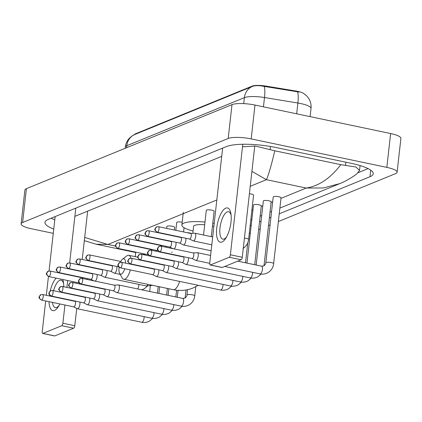 <?xml version="1.0" encoding="UTF-8"?>
<svg xmlns="http://www.w3.org/2000/svg" width="422" height="422" viewBox="0 0 422 422"><rect width="100%" height="100%" fill="white"/><g stroke="black" fill="none" stroke-linecap="round" stroke-linejoin="round"><path stroke-width="0.63" d="M303.898 93.605A11.811 2.696 -173.6 0 0 295.674 90.988L265.712 86.056A11.811 2.696 -173.6 0 0 252.129 86.135L135.494 133.806A11.811 2.696 -173.6 0 0 134.491 134.618M299.103 92.043L264.156 86.389C259.182 85.402 255.331 85.386 252.599 86.341L135.035 134.386A15.308 13.747 -112.2 0 0 134.908 134.439L252.472 86.394A15.308 13.747 67.8 0 0 244.38 97.646L126.816 145.695A15.308 13.747 -112.2 0 1 134.908 134.439L131.806 136.132L129.448 138.158C127.101 140.674 125.714 143.644 125.297 147.072L125.16 148.296M59.824 303.94A17.492 6.573 101.9 0 1 58.331 306.652A17.492 6.573 101.9 0 1 54.475 310.439A17.492 6.573 101.9 0 1 49.021 301.672M49.311 295.922A17.492 6.573 101.9 0 1 49.474 294.741M50.202 291.001A17.492 6.573 101.9 0 1 56.163 278.119M63.627 283.726A13.995 5.259 -78.1 0 0 61.079 280.203A13.995 5.259 -78.1 0 0 59.724 280.361A13.995 5.259 -78.1 0 0 53.568 290.716M52.502 296.302A13.995 5.259 -78.1 0 0 52.47 296.587M52.476 302.395A13.995 5.259 -78.1 0 0 55.329 307.596A13.995 5.259 -78.1 0 0 56.685 307.438A13.995 5.259 -78.1 0 0 59.08 305.391M62.757 279.501A17.492 6.573 101.9 0 1 63.448 282.271A17.492 6.573 101.9 0 1 63.738 286.749M63.247 292.457A17.492 6.573 101.9 0 1 63.2 292.736M61.95 298.285A17.492 6.573 101.9 0 1 61.87 298.56M55.155 216.57L49.052 270.971M48.435 276.468L46.325 295.294M45.687 300.97L42.242 331.671A2.189 0.823 -78.1 0 0 42.685 333.443A2.189 0.823 -78.1 0 0 42.896 333.422L54.797 335.917A2.189 0.823 101.9 0 1 54.586 335.944L42.685 333.443M61.765 325.71A2.189 0.823 -78.1 0 0 62.889 323.231L74.789 325.726A2.189 0.823 101.9 0 1 73.66 328.205L61.765 325.71L42.896 333.422M75.802 208.13L69.651 262.943M69.018 268.619L68.986 268.898M68.348 274.574L68.317 274.859M67.678 280.535L66.908 287.414M66.27 293.09L66.238 293.374M65.6 299.05L65.568 299.335M64.935 305.011L62.889 323.231M73.66 328.205L54.797 335.917M74.789 325.726L76.735 308.398M78.139 295.875L78.17 295.59M78.808 289.914L78.84 289.629M79.473 283.953L79.552 283.262M80.217 277.359L80.249 277.075M80.882 271.399L80.913 271.114M81.551 265.438L81.583 265.153M82.221 259.477L87.644 211.142M119.12 267.253A7.87 2.959 -78.1 0 0 119.611 273.25A7.87 2.959 -78.1 0 0 121.409 274.068A7.87 2.959 -78.1 0 0 124.722 268.761M125.577 263.133A7.87 2.959 -78.1 0 0 123.118 258.839A7.87 2.959 -78.1 0 0 122.565 259.166A7.87 2.959 -78.1 0 0 120.486 262.257M122.565 259.166L126.705 255.948A12.243 4.6 101.9 0 1 127.555 255.437A12.243 4.6 101.9 0 1 128.747 255.299A12.243 4.6 101.9 0 1 130.925 258.19M131.321 264.045A12.243 4.6 101.9 0 1 131.3 264.336M130.324 269.938A12.243 4.6 101.9 0 1 124.901 279.132A12.243 4.6 101.9 0 1 123.715 279.269A12.243 4.6 101.9 0 1 122.106 277.861L119.611 273.25M213.859 226.44A12.243 2.796 -173.6 0 0 212.466 226.044M204.686 224.768A12.243 2.796 -173.6 0 0 193.608 226.319L192.822 233.324M193.081 231.019A24.054 5.491 6.4 0 1 181.877 225.005A24.054 5.491 6.4 0 1 204.992 222.077M212.793 223.148A24.054 5.491 6.4 0 1 214.197 223.407M73.702 306.852L77.353 308.714A3.935 1.477 -78.1 0 0 77.495 308.767A3.935 1.477 -78.1 0 0 77.875 308.719A3.935 1.477 -78.1 0 0 79.906 304.257A3.935 1.477 -78.1 0 0 79.827 302.036M73.65 306.826A2.843 1.066 -78.1 0 0 73.755 306.863A2.843 1.066 -78.1 0 0 74.029 306.831A2.843 1.066 -78.1 0 0 75.496 303.608A2.843 1.066 -78.1 0 0 74.921 301.297A2.843 1.066 -78.1 0 0 74.815 301.292M83.561 302.822L87.212 304.684A3.935 1.477 -78.1 0 0 87.354 304.737A3.935 1.477 -78.1 0 0 87.739 304.689A3.935 1.477 -78.1 0 0 89.765 300.227A3.935 1.477 -78.1 0 0 89.686 298.006M83.514 302.796A2.843 1.066 -78.1 0 0 83.614 302.832A2.843 1.066 -78.1 0 0 83.888 302.801A2.843 1.066 -78.1 0 0 85.355 299.578A2.843 1.066 -78.1 0 0 84.785 297.267A2.843 1.066 -78.1 0 0 84.674 297.262M93.42 298.792L97.076 300.654A3.935 1.477 -78.1 0 0 97.218 300.707A3.935 1.477 -78.1 0 0 97.598 300.659A3.935 1.477 -78.1 0 0 99.629 296.197A3.935 1.477 -78.1 0 0 99.545 293.976M93.373 298.765A2.843 1.066 -78.1 0 0 93.473 298.802A2.843 1.066 -78.1 0 0 93.753 298.771A2.843 1.066 -78.1 0 0 95.214 295.548A2.843 1.066 -78.1 0 0 94.644 293.237A2.843 1.066 -78.1 0 0 94.533 293.232M191.372 233.408A3.935 0.897 -173.6 0 0 189.974 233.013A3.935 0.897 -173.6 0 0 187.004 232.675M103.284 294.762L106.935 296.624A3.935 1.477 -78.1 0 0 107.077 296.677A3.935 1.477 -78.1 0 0 107.457 296.629A3.935 1.477 -78.1 0 0 109.488 292.166A3.935 1.477 -78.1 0 0 109.409 289.946M103.232 294.735A2.843 1.066 -78.1 0 0 103.337 294.772A2.843 1.066 -78.1 0 0 103.612 294.741A2.843 1.066 -78.1 0 0 105.078 291.518A2.843 1.066 -78.1 0 0 104.503 289.207A2.843 1.066 -78.1 0 0 104.398 289.202M113.143 290.732L116.794 292.594A3.935 1.477 -78.1 0 0 116.936 292.646A3.935 1.477 -78.1 0 0 117.321 292.599A3.935 1.477 -78.1 0 0 119.347 288.136A3.935 1.477 -78.1 0 0 118.556 284.94A3.935 1.477 -78.1 0 0 118.403 284.929L114.309 285.166M113.096 290.705A2.843 1.066 -78.1 0 0 113.196 290.742A2.843 1.066 -78.1 0 0 113.471 290.711A2.843 1.066 -78.1 0 0 114.937 287.488A2.843 1.066 -78.1 0 0 114.362 285.177A2.843 1.066 -78.1 0 0 114.256 285.172M152.585 274.611L156.24 276.473A3.935 1.477 -78.1 0 0 156.383 276.526A3.935 1.477 -78.1 0 0 156.762 276.484A3.935 1.477 -78.1 0 0 158.793 272.016A3.935 1.477 -78.1 0 0 158.709 269.795M152.537 274.585A2.843 1.066 -78.1 0 0 152.637 274.622A2.843 1.066 -78.1 0 0 152.917 274.59A2.843 1.066 -78.1 0 0 154.378 271.367A2.843 1.066 -78.1 0 0 153.808 269.057A2.843 1.066 -78.1 0 0 153.698 269.051M162.449 270.581L166.099 272.443A3.935 1.477 -78.1 0 0 166.242 272.496A3.935 1.477 -78.1 0 0 166.621 272.454A3.935 1.477 -78.1 0 0 168.652 267.986A3.935 1.477 -78.1 0 0 168.573 265.765M162.396 270.555A2.843 1.066 -78.1 0 0 162.502 270.592A2.843 1.066 -78.1 0 0 162.776 270.56A2.843 1.066 -78.1 0 0 164.242 267.337A2.843 1.066 -78.1 0 0 163.667 265.027A2.843 1.066 -78.1 0 0 163.557 265.021M261.271 205.999A3.935 0.897 -173.6 0 0 261.308 205.899A3.935 0.897 -173.6 0 0 258.997 204.802A3.935 0.897 -173.6 0 0 253.485 205.018L246.97 263.101M172.308 266.551L175.958 268.413A3.935 1.477 -78.1 0 0 176.101 268.466A3.935 1.477 -78.1 0 0 176.486 268.424A3.935 1.477 -78.1 0 0 178.511 263.956A3.935 1.477 -78.1 0 0 178.432 261.735M172.255 266.525A2.843 1.066 -78.1 0 0 172.361 266.562A2.843 1.066 -78.1 0 0 172.635 266.53A2.843 1.066 -78.1 0 0 174.101 263.307A2.843 1.066 -78.1 0 0 173.526 260.996A2.843 1.066 -78.1 0 0 173.421 260.991M271.13 201.969A3.935 0.897 -173.6 0 0 271.167 201.869A3.935 0.897 -173.6 0 0 268.861 200.772A3.935 0.897 -173.6 0 0 263.344 200.988L256.165 265.027M182.167 262.521L185.822 264.383A3.935 1.477 -78.1 0 0 185.965 264.436A3.935 1.477 -78.1 0 0 186.345 264.394A3.935 1.477 -78.1 0 0 188.376 259.931A3.935 1.477 -78.1 0 0 188.291 257.705M182.119 262.495A2.843 1.066 -78.1 0 0 182.22 262.531A2.843 1.066 -78.1 0 0 182.499 262.5A2.843 1.066 -78.1 0 0 183.96 259.277A2.843 1.066 -78.1 0 0 183.391 256.966A2.843 1.066 -78.1 0 0 183.28 256.961M280.989 197.939A3.935 0.897 -173.6 0 0 281.031 197.839A3.935 0.897 -173.6 0 0 278.72 196.742A3.935 0.897 -173.6 0 0 273.208 196.958L265.823 262.8C266.108 263.17 265.512 264.177 264.019 265.828L261.661 266.182L237.723 261.155M192.031 258.491L195.681 260.353A3.935 1.477 -78.1 0 0 195.824 260.406A3.935 1.477 -78.1 0 0 196.204 260.363A3.935 1.477 -78.1 0 0 198.234 255.901A3.935 1.477 -78.1 0 0 197.443 252.699A3.935 1.477 -78.1 0 0 197.29 252.688L193.197 252.926M191.978 258.464A2.843 1.066 -78.1 0 0 192.084 258.501A2.843 1.066 -78.1 0 0 192.358 258.47A2.843 1.066 -78.1 0 0 193.825 255.247A2.843 1.066 -78.1 0 0 193.25 252.936A2.843 1.066 -78.1 0 0 193.139 252.931M87.296 279.496A3.935 1.477 -78.1 0 0 87.169 278.525M85.297 285.177A3.935 1.477 -78.1 0 0 85.608 284.95M82.791 278.552A2.843 1.066 -78.1 0 0 82.264 277.787A2.843 1.066 -78.1 0 0 82.153 277.781M95.156 281.147A3.935 1.477 -78.1 0 0 97.107 276.716A3.935 1.477 -78.1 0 0 97.028 274.495M90.851 279.285A2.843 1.066 -78.1 0 0 90.957 279.322A2.843 1.066 -78.1 0 0 91.231 279.29A2.843 1.066 -78.1 0 0 92.698 276.067A2.843 1.066 -78.1 0 0 92.123 273.757A2.843 1.066 -78.1 0 0 92.017 273.751M100.763 275.281L104.413 277.143A3.935 1.477 -78.1 0 0 104.556 277.196A3.935 1.477 -78.1 0 0 104.941 277.154A3.935 1.477 -78.1 0 0 106.966 272.686A3.935 1.477 -78.1 0 0 106.887 270.465M100.716 275.255A2.843 1.066 -78.1 0 0 100.816 275.292A2.843 1.066 -78.1 0 0 101.09 275.26A2.843 1.066 -78.1 0 0 102.557 272.037A2.843 1.066 -78.1 0 0 101.987 269.727A2.843 1.066 -78.1 0 0 101.876 269.721M174.645 227.463A3.935 0.897 -173.6 0 0 174.682 227.363A3.935 0.897 -173.6 0 0 172.376 226.271A3.935 0.897 -173.6 0 0 166.859 226.487L166.648 228.402M110.622 271.251L114.278 273.113A3.935 1.477 -78.1 0 0 114.42 273.166A3.935 1.477 -78.1 0 0 114.8 273.124A3.935 1.477 -78.1 0 0 116.831 268.656A3.935 1.477 -78.1 0 0 116.752 266.435M110.575 271.225A2.843 1.066 -78.1 0 0 110.675 271.262A2.843 1.066 -78.1 0 0 110.954 271.23A2.843 1.066 -78.1 0 0 112.416 268.007A2.843 1.066 -78.1 0 0 111.846 265.696A2.843 1.066 -78.1 0 0 111.735 265.691M182.188 222.23A3.935 0.897 -173.6 0 0 176.723 222.457L175.837 230.333M214.086 211.343A3.935 0.897 -173.6 0 0 214.128 211.243A3.935 0.897 -173.6 0 0 211.818 210.151A3.935 0.897 -173.6 0 0 206.305 210.367L203.536 235.028M156.325 251.285A3.935 1.477 -78.1 0 0 156.193 250.315M154.32 256.966A3.935 1.477 -78.1 0 0 154.631 256.74M151.815 250.341A2.843 1.066 -78.1 0 0 151.287 249.576A2.843 1.066 -78.1 0 0 151.181 249.571M166.184 247.255A3.935 1.477 -78.1 0 0 166.052 246.284M164.179 252.936A3.935 1.477 -78.1 0 0 164.49 252.709M161.679 246.311A2.843 1.066 -78.1 0 0 161.146 245.546A2.843 1.066 -78.1 0 0 161.04 245.541M174.043 248.906A3.935 1.477 -78.1 0 0 175.995 244.48A3.935 1.477 -78.1 0 0 175.911 242.254M169.739 247.044A2.843 1.066 -78.1 0 0 169.839 247.081A2.843 1.066 -78.1 0 0 170.119 247.049A2.843 1.066 -78.1 0 0 171.58 243.826A2.843 1.066 -78.1 0 0 171.01 241.516A2.843 1.066 -78.1 0 0 170.899 241.511M179.651 243.04L183.301 244.902A3.935 1.477 -78.1 0 0 183.443 244.955A3.935 1.477 -78.1 0 0 183.823 244.913A3.935 1.477 -78.1 0 0 185.854 240.45A3.935 1.477 -78.1 0 0 185.775 238.224M179.598 243.014A2.843 1.066 -78.1 0 0 179.703 243.051A2.843 1.066 -78.1 0 0 179.978 243.019A2.843 1.066 -78.1 0 0 181.444 239.796A2.843 1.066 -78.1 0 0 180.869 237.486A2.843 1.066 -78.1 0 0 180.758 237.48M253.532 195.222A3.935 0.897 -173.6 0 0 253.569 195.122A3.935 0.897 -173.6 0 0 251.259 194.03A3.935 0.897 -173.6 0 0 249.402 193.756M189.51 239.01L193.16 240.872A3.935 1.477 -78.1 0 0 193.302 240.925A3.935 1.477 -78.1 0 0 193.687 240.883A3.935 1.477 -78.1 0 0 195.713 236.42A3.935 1.477 -78.1 0 0 194.922 233.218A3.935 1.477 -78.1 0 0 194.769 233.208L190.675 233.445M189.457 238.984A2.843 1.066 -78.1 0 0 189.562 239.021A2.843 1.066 -78.1 0 0 189.837 238.989A2.843 1.066 -78.1 0 0 191.303 235.766A2.843 1.066 -78.1 0 0 190.728 233.456A2.843 1.066 -78.1 0 0 190.623 233.45M221.961 241.985A17.492 6.573 101.9 0 1 216.744 227.97A17.492 6.573 101.9 0 1 225.759 208.136A17.492 6.573 101.9 0 1 230.939 213.822A17.492 6.573 101.9 0 1 225.817 238.198A17.492 6.573 101.9 0 1 221.961 241.985M231.119 215.273A13.995 5.259 -78.1 0 0 228.571 211.749A13.995 5.259 -78.1 0 0 227.21 211.907A13.995 5.259 -78.1 0 0 220.231 226.076A13.995 5.259 -78.1 0 0 222.816 239.142A13.995 5.259 -78.1 0 0 224.177 238.989A13.995 5.259 -78.1 0 0 226.567 236.942M222.642 148.117L209.734 263.217A2.189 0.823 -78.1 0 0 210.172 264.995A2.189 0.823 -78.1 0 0 210.383 264.969L222.283 267.469A2.189 0.823 101.9 0 1 222.072 267.49L210.172 264.995M229.251 257.256A2.189 0.823 -78.1 0 0 230.38 254.777L242.281 257.278A2.189 0.823 101.9 0 1 241.152 259.757L229.251 257.256L210.383 264.969M242.777 144.255L230.38 254.777M241.152 259.757L222.283 267.469M242.281 257.278L254.761 145.986M53.272 233.345L31.365 228.745A17.492 3.993 6.4 0 1 21.1 223.887L24.898 190.037A17.492 3.993 6.4 0 1 26.417 188.655L231.994 104.635A17.492 3.993 6.4 0 1 254.978 105.057L390.635 133.537A17.492 3.993 6.4 0 1 400.9 138.395L397.102 172.245A17.492 3.993 6.4 0 1 395.583 173.627L278.372 221.529M21.1 223.887A17.492 3.993 6.4 0 1 22.619 222.505L228.196 138.485A17.492 3.993 6.4 0 1 251.185 138.907L386.837 167.386A17.492 3.993 6.4 0 1 397.102 172.245M270.069 224.926L268.513 225.559M260.21 228.956L258.649 229.589M250.346 232.986L249.275 233.424M279.237 213.817L369.978 176.728A37.611 8.588 -173.6 0 0 373.243 173.758A37.611 8.588 -173.6 0 0 351.173 163.314L275.809 147.489A37.611 8.588 -173.6 0 0 226.392 146.587L48.224 219.403A37.611 8.588 -173.6 0 0 44.959 222.373A37.611 8.588 -173.6 0 0 53.747 229.093M250.14 225.707L251.211 225.269M259.514 221.877L261.076 221.239M269.378 217.847L270.935 217.209M358.157 172.682L368.1 168.615M51.146 218.206A37.611 8.588 -173.6 0 0 54.791 219.783M74.879 216.359L221.719 156.346M242.486 146.83L255.326 146.038L274.775 150.796L340.818 164.659L355.915 167.006L359.539 170.393L357.023 173.664C352.882 177.119 344.468 181.877 339.773 183.617L323.4 187.954L306.245 188.043C318.948 186.028 330.473 178.232 340.818 164.659M274.775 150.796C271.24 165.751 268.455 175.383 266.419 179.682L251.913 171.374M84.695 237.422L107.879 244.475L96.137 244.217L135.715 252.525M171.654 252.33L172.292 252.061M135.494 133.806L135.446 134.217M252.129 86.135L252.087 86.547M265.712 86.056L265.644 86.668M295.674 90.988L295.606 91.6M303.523 93.373L306.599 95.783L308.519 98.141C310.56 101.269 311.389 104.693 311.014 108.422A17.492 3.993 -173.6 0 0 300.749 103.564A17.492 3.993 -173.6 0 0 297.885 103.026L264.499 97.535A17.492 3.993 -173.6 0 0 244.38 97.646L243.705 103.622M264.156 86.389A15.308 3.276 99.3 0 1 264.499 97.535L263.455 106.835M126.589 147.711L126.816 145.695A17.492 3.993 -173.6 0 0 125.297 147.072M297.531 91.854A15.308 3.276 99.3 0 1 297.885 103.026L296.677 113.808M198.303 285.325L193.218 287.931C186.798 290.505 180.157 291.085 173.294 289.682A12.243 4.6 -78.1 0 0 174.481 289.545A12.243 4.6 -78.1 0 0 179.603 281.4M41.741 300.053A2.843 2.553 67.8 0 1 39.473 296.761A2.843 2.553 -112.2 0 1 40.976 294.672C38.703 297.441 37.716 297.135 41.467 300.084A2.843 1.066 -78.1 0 0 41.741 300.053A2.843 1.066 -78.1 0 0 43.16 297.172A2.843 1.066 -78.1 0 0 42.633 294.519L74.921 301.297M152.685 318.394L149.683 320.973C147.172 322.392 144.519 322.819 141.713 322.25A3.935 1.477 -78.1 0 0 142.093 322.202A3.935 1.477 -78.1 0 0 142.198 322.155A3.935 1.477 -78.1 0 0 144.182 316.664M51.6 296.022A2.843 2.553 67.8 0 1 49.332 292.731A2.843 2.553 -112.2 0 1 50.835 290.642C48.567 293.411 47.581 293.105 51.326 296.054A2.843 1.066 -78.1 0 0 51.6 296.022A2.843 1.066 -78.1 0 0 53.019 293.142A2.843 1.066 -78.1 0 0 52.497 290.489L84.785 297.267M162.544 314.364L159.542 316.943C157.037 318.362 154.378 318.789 151.572 318.22A3.935 1.477 -78.1 0 0 151.957 318.172A3.935 1.477 -78.1 0 0 152.057 318.125A3.935 1.477 -78.1 0 0 154.041 312.633M61.464 291.992A2.843 2.553 67.8 0 1 59.191 288.701A2.843 2.553 -112.2 0 1 60.694 286.612C58.426 289.381 57.439 289.075 61.19 292.024A2.843 1.066 -78.1 0 0 61.464 291.992A2.843 1.066 -78.1 0 0 62.883 289.112A2.843 1.066 -78.1 0 0 62.356 286.459L94.644 293.237M172.403 310.334L169.401 312.913C166.896 314.332 164.242 314.759 161.436 314.19A3.935 1.477 -78.1 0 0 161.816 314.142A3.935 1.477 -78.1 0 0 161.916 314.095A3.935 1.477 -78.1 0 0 163.9 308.603M71.323 287.962A2.843 2.553 67.8 0 1 69.055 284.671A2.843 2.553 -112.2 0 1 70.558 282.582C68.285 285.351 67.298 285.045 71.049 287.994A2.843 1.066 -78.1 0 0 71.323 287.962A2.843 1.066 -78.1 0 0 72.742 285.082A2.843 1.066 -78.1 0 0 72.215 282.429L104.503 289.207M182.267 306.303L179.266 308.883C176.755 310.302 174.101 310.729 171.295 310.159A3.935 1.477 -78.1 0 0 171.675 310.112A3.935 1.477 -78.1 0 0 171.78 310.064A3.935 1.477 -78.1 0 0 173.764 304.573M81.182 283.932A2.843 2.553 67.8 0 1 78.914 280.641A2.843 2.553 -112.2 0 1 80.417 278.552C78.144 281.321 77.163 281.015 80.908 283.964A2.843 1.066 -78.1 0 0 81.182 283.932A2.843 1.066 -78.1 0 0 82.601 281.052A2.843 1.066 -78.1 0 0 82.079 278.399L114.362 285.177M195.787 286.754L194.758 295.917A3.935 0.897 -173.6 0 0 192.448 294.825A3.935 0.897 -173.6 0 0 187.183 294.772A3.935 0.897 -173.6 0 0 186.935 295.041C187.226 295.411 186.624 296.418 185.137 298.064L182.773 298.423L118.556 284.94M194.758 295.917C194.268 299.81 192.39 302.79 189.125 304.853C186.619 306.272 183.96 306.699 181.154 306.129A3.935 1.477 -78.1 0 0 181.539 306.082A3.935 1.477 -78.1 0 0 181.639 306.034A3.935 1.477 -78.1 0 0 183.523 301.978A3.935 1.477 -78.1 0 0 182.773 298.423M120.629 267.812A2.843 2.553 67.8 0 1 118.355 264.52A2.843 2.553 -112.2 0 1 119.859 262.431C117.59 265.201 116.604 264.895 120.349 267.843A2.843 1.066 -78.1 0 0 120.629 267.812A2.843 1.066 -78.1 0 0 122.048 264.932A2.843 1.066 -78.1 0 0 121.52 262.278L153.808 269.057M231.567 286.153L228.566 288.732C226.06 290.151 223.402 290.579 220.6 290.009A3.935 1.477 -78.1 0 0 220.98 289.961A3.935 1.477 -78.1 0 0 221.081 289.914A3.935 1.477 -78.1 0 0 223.064 284.423M130.488 263.782A2.843 2.553 67.8 0 1 128.219 260.49A2.843 2.553 -112.2 0 1 129.723 258.401C127.449 261.171 126.463 260.865 130.213 263.813A2.843 1.066 -78.1 0 0 130.488 263.782A2.843 1.066 -78.1 0 0 131.907 260.907A2.843 1.066 -78.1 0 0 131.379 258.248L163.667 265.027M241.431 282.123L238.43 284.702C235.919 286.121 233.266 286.549 230.459 285.979A3.935 1.477 -78.1 0 0 230.839 285.931A3.935 1.477 -78.1 0 0 230.945 285.884A3.935 1.477 -78.1 0 0 232.923 280.393M140.347 259.752A2.843 2.553 67.8 0 1 138.078 256.46A2.843 2.553 -112.2 0 1 139.582 254.371C137.308 257.14 136.327 256.834 140.072 259.783A2.843 1.066 -78.1 0 0 140.347 259.752A2.843 1.066 -78.1 0 0 141.766 256.877A2.843 1.066 -78.1 0 0 141.243 254.218L173.526 260.996M251.29 278.093L248.289 280.672C245.783 282.091 243.125 282.518 240.318 281.949A3.935 1.477 -78.1 0 0 240.704 281.901A3.935 1.477 -78.1 0 0 240.804 281.854A3.935 1.477 -78.1 0 0 242.787 276.363M150.211 255.721A2.843 2.553 67.8 0 1 147.937 252.43A2.843 2.553 -112.2 0 1 149.441 250.341C147.172 253.11 146.186 252.804 149.931 255.753A2.843 1.066 -78.1 0 0 150.211 255.721A2.843 1.066 -78.1 0 0 151.625 252.847A2.843 1.066 -78.1 0 0 151.102 250.188L183.391 256.966M261.149 274.063L258.148 276.642C255.642 278.061 252.984 278.488 250.183 277.919A3.935 1.477 -78.1 0 0 250.562 277.871A3.935 1.477 -78.1 0 0 250.663 277.824A3.935 1.477 -78.1 0 0 252.646 272.332M160.07 251.691A2.843 2.553 67.8 0 1 157.802 248.4A2.843 2.553 -112.2 0 1 159.305 246.311C157.031 249.08 156.045 248.774 159.796 251.723A2.843 1.066 -78.1 0 0 160.07 251.691A2.843 1.066 -78.1 0 0 161.489 248.816A2.843 1.066 -78.1 0 0 160.961 246.158L193.25 252.936M281.031 197.839L273.646 263.676A3.935 0.897 -173.6 0 0 271.335 262.584A3.935 0.897 -173.6 0 0 266.071 262.531A3.935 0.897 -173.6 0 0 265.823 262.8M273.646 263.676C273.155 267.569 271.277 270.549 268.012 272.612C265.501 274.031 262.848 274.458 260.042 273.889A3.935 1.477 -78.1 0 0 260.421 273.841A3.935 1.477 -78.1 0 0 260.527 273.794A3.935 1.477 -78.1 0 0 262.405 269.737A3.935 1.477 -78.1 0 0 261.661 266.182M49.084 276.542A2.843 2.553 67.8 0 1 46.816 273.25A2.843 2.553 -112.2 0 1 48.314 271.161C46.045 273.931 45.059 273.625 48.81 276.574A2.843 1.066 -78.1 0 0 49.084 276.542A2.843 1.066 -78.1 0 0 50.503 273.662A2.843 1.066 -78.1 0 0 49.975 271.008L82.264 277.787M58.943 272.512A2.843 2.553 67.8 0 1 56.675 269.22A2.843 2.553 -112.2 0 1 58.178 267.131C55.904 269.901 54.918 269.595 58.669 272.543A2.843 1.066 -78.1 0 0 58.943 272.512A2.843 1.066 -78.1 0 0 60.362 269.637A2.843 1.066 -78.1 0 0 59.834 266.978L92.123 273.757M137.709 288.964A3.935 1.477 -78.1 0 0 138.854 284.396M68.807 268.482A2.843 2.553 67.8 0 1 66.534 265.19A2.843 2.553 -112.2 0 1 68.037 263.101C65.769 265.871 64.782 265.565 68.528 268.513A2.843 1.066 -78.1 0 0 68.807 268.482A2.843 1.066 -78.1 0 0 70.221 265.607A2.843 1.066 -78.1 0 0 69.699 262.948L101.987 269.727M152.796 285.377L146.244 285.947A3.935 1.477 -78.1 0 0 146.629 285.905A3.935 1.477 -78.1 0 0 146.729 285.852A3.935 1.477 -78.1 0 0 147.879 284.344M78.666 264.452A2.843 2.553 67.8 0 1 76.398 261.16A2.843 2.553 -112.2 0 1 77.896 259.071C75.628 261.84 74.641 261.534 78.392 264.483A2.843 1.066 -78.1 0 0 78.666 264.452A2.843 1.066 -78.1 0 0 80.085 261.577A2.843 1.066 -78.1 0 0 79.558 258.918L111.846 265.696M88.525 260.421A2.843 2.553 67.8 0 1 86.257 257.13A2.843 2.553 -112.2 0 1 87.76 255.041C85.487 257.81 84.5 257.504 88.251 260.453A2.843 1.066 -78.1 0 0 88.525 260.421A2.843 1.066 -78.1 0 0 89.944 257.547A2.843 1.066 -78.1 0 0 89.417 254.888L120.845 261.487M118.107 248.331A2.843 2.553 67.8 0 1 115.839 245.04A2.843 2.553 -112.2 0 1 117.342 242.951C115.069 245.72 114.082 245.414 117.833 248.363A2.843 1.066 -78.1 0 0 118.107 248.331A2.843 1.066 -78.1 0 0 119.526 245.456A2.843 1.066 -78.1 0 0 118.999 242.798L151.287 249.576M127.966 244.301A2.843 2.553 67.8 0 1 125.698 241.009A2.843 2.553 -112.2 0 1 127.201 238.921C124.928 241.69 123.947 241.384 127.692 244.333A2.843 1.066 -78.1 0 0 127.966 244.301A2.843 1.066 -78.1 0 0 129.385 241.426A2.843 1.066 -78.1 0 0 128.863 238.768L161.146 245.546M137.83 240.271A2.843 2.553 67.8 0 1 135.557 236.979A2.843 2.553 -112.2 0 1 137.06 234.89C134.792 237.66 133.806 237.354 137.551 240.303A2.843 1.066 -78.1 0 0 137.83 240.271A2.843 1.066 -78.1 0 0 139.249 237.396A2.843 1.066 -78.1 0 0 138.722 234.737L171.01 241.516M147.689 236.241A2.843 2.553 67.8 0 1 145.421 232.949A2.843 2.553 -112.2 0 1 146.925 230.86C144.651 233.63 143.665 233.329 147.415 236.273A2.843 1.066 -78.1 0 0 147.689 236.241A2.843 1.066 -78.1 0 0 149.108 233.366A2.843 1.066 -78.1 0 0 148.581 230.707L180.869 237.486M157.548 232.211A2.843 2.553 67.8 0 1 155.28 228.919A2.843 2.553 -112.2 0 1 156.784 226.83C154.51 229.6 153.529 229.299 157.274 232.242A2.843 1.066 -78.1 0 0 157.548 232.211A2.843 1.066 -78.1 0 0 158.967 229.336A2.843 1.066 -78.1 0 0 158.445 226.677L190.728 233.456M253.569 195.122L248.595 239.464A3.935 0.897 -173.6 0 0 246.284 238.372A3.935 0.897 -173.6 0 0 244.428 238.098M216.829 199.949L107.879 244.475L115.623 246.105M250.241 186.292L266.419 179.682L306.245 188.043L280.968 198.372M272.665 201.763L271.109 202.402M262.806 205.794L261.25 206.432M252.947 209.824L251.871 210.267M386.837 167.386L390.635 133.537M251.185 138.907L254.978 105.057M228.196 138.485L231.994 104.635M22.619 222.505L26.417 188.655M370.716 170.14L369.978 176.728M270.491 146.481L270.159 149.435M345.866 162.196L345.523 165.255M311.014 108.422L310.096 116.625M137.82 257.209L128.747 255.299M181.877 225.005L183.301 212.308M173.294 289.682L123.715 279.269M158.181 286.506L157.438 293.105M74.868 301.287L75.955 301.224M150.306 286.063L149.699 291.481M141.713 322.25L77.495 308.767M41.467 300.084L73.755 306.863M42.633 294.519L40.976 294.672M167.37 288.437L166.632 295.036M84.727 297.257L85.814 297.193M159.632 286.812L158.894 293.411M151.572 318.22L87.354 304.737M51.326 296.054L83.614 302.832M52.497 290.489L50.835 290.642M176.581 290.209L175.826 296.961M94.591 293.227L95.678 293.163M168.826 288.743L168.083 295.337M161.436 314.19L97.218 300.707M61.19 292.024L93.473 298.802M62.356 286.459L60.694 286.612M186.018 289.972L185.105 298.085M104.45 289.197L105.537 289.133M178.052 290.341L177.277 297.267M171.295 310.159L107.077 296.677M71.049 287.994L103.337 294.772M72.215 282.429L70.558 282.582M187.537 289.682L186.935 295.041M181.154 306.129L116.936 292.646M80.908 283.964L113.196 290.742M82.079 278.399L80.417 278.552M153.756 269.046L154.837 268.983M220.6 290.009L156.383 276.526M120.349 267.843L152.637 274.622M121.52 262.278L119.859 262.431M247.761 242.771L245.52 262.795M163.615 265.016L164.701 264.953M230.459 285.979L166.242 272.496M130.213 263.813L162.502 270.592M131.379 258.248L129.723 258.401M261.308 205.899L254.709 264.726M173.474 260.986L174.56 260.923M240.318 281.949L176.101 268.466M140.072 259.783L172.361 266.562M141.243 254.218L139.582 254.371M271.167 201.869L263.993 265.844M183.338 256.956L184.419 256.892M250.183 277.919L185.965 264.436M149.931 255.753L182.22 262.531M151.102 250.188L149.441 250.341M210.599 255.463L197.443 252.699M260.042 273.889L224.72 266.472M209.723 263.323L195.824 260.406M159.796 251.723L192.084 258.501M160.961 246.158L159.305 246.311M144.836 241.832L144.804 242.117M144.166 247.793L144.134 248.078M143.496 253.754L143.396 254.672M82.211 277.776L83.298 277.713M137.103 240.171L137.066 240.493M136.427 246.168L136.396 246.453M135.757 252.129L135.251 256.666M83.208 284.449L84.178 284.94M48.81 276.574L79.283 282.972M49.975 271.008L48.314 271.161M154.695 237.802L154.663 238.087M154.025 243.763L153.993 244.048M141.755 289.808L144.356 288.706L147.357 286.127M92.07 273.746L93.156 273.683M146.962 236.141L146.925 236.462M146.286 242.138L146.255 242.423M145.622 248.099L145.585 248.384M144.952 254.055L144.846 254.978M90.904 279.311L94.037 280.91M58.669 272.543L90.957 279.322M59.834 266.978L58.178 267.131M164.554 233.772L164.522 234.057M163.889 239.733L163.857 240.018M101.934 269.716L103.015 269.653M156.82 232.111L156.784 232.432M156.151 238.108L156.119 238.393M155.481 244.069L155.449 244.354M146.244 285.947L104.556 277.196M68.528 268.513L100.816 275.292M69.699 262.948L68.037 263.101M174.682 227.363L174.386 230.027M173.748 235.703L173.716 235.988M111.793 265.686L112.88 265.623M166.01 234.078L165.978 234.363M165.34 240.039L165.308 240.324M120.223 274.384L114.42 273.166M78.392 264.483L110.675 271.262M79.558 258.918L77.896 259.071M184.055 227.685L183.575 231.958M175.199 236.009L175.167 236.294M88.251 260.453L118.73 266.852M89.417 254.888L87.76 255.041M214.128 211.243L211.274 236.652M151.234 249.566L152.321 249.502M152.237 256.238L153.202 256.729M117.833 248.363L148.312 254.761M118.999 242.798L117.342 242.951M161.093 245.535L162.18 245.472M162.095 252.208L163.066 252.699M127.692 244.333L158.171 250.731M128.863 238.768L127.201 238.921M170.957 241.505L172.044 241.442M169.786 247.07L172.925 248.669M137.551 240.303L169.839 247.081M138.722 234.737L137.06 234.89M180.816 237.475L181.903 237.412M211.127 250.768L183.443 244.955M147.415 236.273L179.703 243.051M148.581 230.707L146.925 230.86M212.677 236.948L194.922 233.218M248.595 239.464C248.104 243.362 246.226 246.337 242.961 248.405M211.797 244.807L193.302 240.925M157.274 232.242L189.562 239.021M158.445 226.677L156.784 226.83M360.082 165.556L359.539 170.393M250.779 219.989L251.855 219.551M260.158 216.154L261.714 215.521M270.017 212.124L271.578 211.491M279.881 208.093L339.773 183.617M143.454 254.149L144.904 254.455M96.126 244.217L84.331 240.667"/></g></svg>
